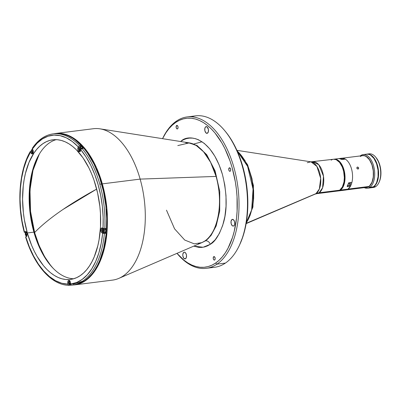 <?xml version="1.0" encoding="UTF-8"?>
<svg xmlns="http://www.w3.org/2000/svg" width="401" height="401" viewBox="0 0 401 401"><rect width="100%" height="100%" fill="white"/><g stroke="black" fill="none" stroke-linecap="round" stroke-linejoin="round"><path stroke-width="0.6" d="M345.316 159.117L342.043 159.528L339.221 158.606L342.499 158.195A16.025 8.732 -97.2 0 0 341.687 158.23L334.153 159.177A16.025 8.732 82.8 0 1 344.464 171.839A16.025 8.732 82.8 0 1 340.404 190.094L347.938 189.147A16.025 8.732 -97.2 0 0 350.439 186.27L347.166 186.681A16.025 8.732 -97.2 0 0 348.634 182.836L351.913 182.425A16.025 8.732 -97.2 0 0 345.316 159.117L342.043 159.528A16.025 8.732 -97.2 0 0 339.221 158.606L342.499 158.195L342.494 158.5L342.499 158.195L341.702 158.225M345.657 190.029L347.938 189.147L350.439 186.27L349.707 185.272L350.439 186.27L347.166 186.681L348.634 182.836L351.913 182.425M333.647 159.242L336.254 159.718L339.582 162.395L342.279 167.016L343.637 171.342L344.339 177.558L343.978 182.024L342.364 187.006L339.702 190.184A16.025 8.732 82.8 0 1 337.452 191.061L345.687 190.024A16.025 8.732 -97.2 0 0 347.938 189.147L340.404 190.094A16.025 8.732 82.8 0 1 338.153 190.971A16.025 8.732 -97.2 0 0 340.404 190.094A16.025 8.732 -97.2 0 0 344.464 171.839A16.025 8.732 -97.2 0 0 334.153 159.177L333.802 159.222A16.025 8.732 82.8 0 1 344.113 171.884A16.025 8.732 82.8 0 1 340.053 190.139L340.404 190.094L340.053 190.139A16.025 8.732 82.8 0 1 337.802 191.016A16.025 8.732 -97.2 0 0 340.053 190.139A16.025 8.732 -97.2 0 0 344.113 171.884A16.025 8.732 -97.2 0 0 333.802 159.222L333.452 159.262A16.025 8.732 82.8 0 1 343.762 171.929A16.025 8.732 82.8 0 1 339.702 190.184L337.251 191.082M357.502 167.047L356.97 167.407L357.862 167.077L358.684 167.914L358.233 168.991L357.366 168.816L356.875 167.753L357.502 167.047L358.504 167.548L358.614 168.656L357.707 168.996L356.92 168.139L356.97 167.407L357.502 167.047L357.191 167.162M348.013 189.097L368.84 186.475L348.013 189.097M345.351 159.182L342.494 158.235A15.98 8.707 82.8 0 1 345.261 159.127M351.883 182.425A15.98 8.707 82.8 0 1 350.419 186.239L351.908 182.345M349.201 189.127L350.674 189.061M350.173 183.503L350.559 182.45M357.301 168.861L356.83 168.194M358.384 168.911L358.068 169.032M350.218 182.871L350.228 183.322A2.331 1.268 82.8 0 1 349.201 185.503M350.008 184.786A2.206 1.203 -97.2 0 0 350.273 183.553M350.228 183.322L349.236 185.498A2.331 1.268 -97.2 0 0 350.228 183.322L348.444 183.543L350.228 183.322A2.331 1.268 -97.2 0 0 350.138 182.645M348.183 184.375A2.331 1.268 82.8 0 1 347.797 185.387M350.193 182.64L350.263 183.723M350.218 184.129L350.128 184.495M348.274 184.63L348.103 184.28M341.858 158.741A2.331 1.268 82.8 0 1 342.484 158.5A2.331 1.268 82.8 0 1 343.472 159.352A2.331 1.268 -97.2 0 0 342.324 158.5L343.527 159.342M340.259 158.761A2.331 1.268 82.8 0 1 340.314 158.756A2.331 1.268 82.8 0 1 341.005 159.007M331.983 159.688L331.201 160.139A16.025 8.732 82.8 0 1 333.452 159.262A16.025 8.732 -97.2 0 1 343.767 171.934A16.025 8.732 -97.2 0 1 339.702 190.184L319.136 192.771A16.957 13.694 55.8 0 0 315.998 193.613L246.379 223.247L315.998 193.613L319.346 189.021L320.675 178.36L316.9 166.425L310.97 161.829L307.256 162.706M237.272 151.137L247.607 166.39L253.046 189.167L251.653 209.878L246.284 222.761A42.391 23.098 -97.2 0 0 237.272 151.137M250.044 215.568L252.83 205.718L253.658 198.254L253.627 190.415L251.968 178.59L248.515 167.603M245.362 161.212L241.663 155.864M32.902 153.463A2.16 1.178 82.8 0 1 31.629 152.034L31.629 152.034A2.16 1.178 82.8 0 1 32.516 149.167M33.113 153.613C32.877 154.049 32.376 153.533 31.609 152.059L32.346 153.257L33.037 153.443M33.213 150.831L33.203 151.588L32.07 151.733L32.666 152.54L33.278 152.124L33.288 151.292L33.278 152.124L32.666 152.54L32.07 151.733L33.283 151.698M32.702 150.089L33.198 150.771L32.702 150.089L32.09 150.505L32.702 150.089M32.927 150.4L32.09 150.505L32.927 150.4M32.556 149.167L31.619 150.029L31.629 152.034M32.07 151.733L32.09 150.505L32.07 151.733M26.677 236.134A2.16 1.178 82.8 0 1 25.403 234.705L25.403 234.705A2.16 1.178 82.8 0 1 26.14 231.848M25.418 234.745L26.12 235.928L26.817 236.114M26.987 233.502L26.977 234.259L25.849 234.405L26.441 235.212L27.052 234.796L27.062 233.958L27.052 234.796L26.441 235.212L25.849 234.405L27.057 234.369M26.476 232.76L26.972 233.442L26.476 232.76L25.864 233.176L26.476 232.76M26.702 233.071L25.864 233.176L26.702 233.071M26.331 231.838L25.398 232.7L25.403 234.705M25.849 234.405L25.864 233.176L25.849 234.405M82.596 148.44A2.331 1.268 -97.2 0 0 82.521 148.134L81.253 148.29A2.331 1.268 82.8 0 1 81.363 148.821M80.195 151.232A2.16 1.178 82.8 0 1 78.922 149.799L78.917 149.804A2.16 1.178 82.8 0 1 79.398 147.057A2.16 1.178 82.8 0 1 81.027 148.365L80.531 147.362L79.849 146.936L79.208 147.237L78.822 148.154L79.218 150.52L80.33 151.212M79.824 146.751A2.331 1.268 82.8 0 1 81.253 148.29L82.521 148.134A2.331 1.268 -97.2 0 0 81.092 146.591L79.824 146.751C78.862 147.137 78.556 148.164 78.897 149.829L78.922 149.799M81.253 148.29A2.331 1.268 -97.2 0 0 79.754 146.766A2.331 1.268 -97.2 0 0 79.042 147.483M80.501 148.555L80.491 149.357L79.363 149.498L79.383 148.275L79.989 147.859L80.586 148.666L80.566 149.894L79.954 150.31L79.363 149.498L79.383 148.275L80.22 148.169L79.383 148.275L79.989 147.859L80.586 148.666L80.566 149.894L79.954 150.31L79.363 149.498L80.571 149.468M81.167 149.197L81.027 148.365M102.471 232.154A2.331 1.268 -97.2 0 0 103.478 232.655A2.331 1.268 -97.2 0 0 104.255 229.583L104.029 229.658A2.16 1.178 82.8 0 1 103.548 232.4A2.16 1.178 82.8 0 1 101.924 231.091L101.919 231.091A2.16 1.178 82.8 0 1 102.731 228.229M104.255 229.583A2.331 1.268 82.8 0 1 103.408 232.67C103.172 233.111 102.666 232.595 101.899 231.121L102.636 232.314L103.548 232.4L104.13 231.302L104.029 229.658L105.523 229.422L104.255 229.583A2.331 1.268 -97.2 0 0 103.784 228.58A2.331 1.268 82.8 0 1 104.255 229.583M103.408 232.67L104.681 232.51A2.331 1.268 -97.2 0 0 105.523 229.422A2.331 1.268 -97.2 0 0 105.142 228.55M103.403 228.51A2.16 1.178 82.8 0 1 104.029 229.658L103.318 228.435M103.508 229.848L103.493 230.65L102.365 230.791L102.385 229.562L102.992 229.151L103.588 229.958L103.568 231.182L102.962 231.598L102.365 230.791L102.385 229.562L103.222 229.457L102.385 229.562L102.992 229.151L103.588 229.958L103.568 231.182L102.962 231.598L102.365 230.791L103.578 230.76M102.851 228.229L101.914 229.086L101.924 231.091M69.398 284.63A2.331 1.268 -97.2 0 0 70.406 285.131A2.331 1.268 -97.2 0 0 70.927 284.755A2.331 1.268 82.8 0 1 70.335 285.141C70.095 285.582 69.594 285.066 68.827 283.592L68.852 283.567A2.16 1.178 82.8 0 1 69.584 280.71M70.782 284.54A2.16 1.178 82.8 0 1 68.852 283.567L69.794 284.931L70.837 284.444M68.862 283.607L68.827 283.592C68.481 281.928 68.792 280.9 69.754 280.515M70.431 282.364L70.421 283.121L69.293 283.261L69.884 284.073L70.496 283.657L70.506 282.82L70.496 283.657L69.884 284.073L69.293 283.261L70.501 283.231M69.919 281.622L70.416 282.304L69.919 281.622L69.308 282.038L69.919 281.622M70.145 281.933L69.308 282.038L70.145 281.933M69.774 280.7L68.842 281.562L68.852 283.567M69.293 283.261L69.308 282.038L69.293 283.261M63.037 209.442L96.671 189.087A325.542 73.233 164.2 0 0 63.037 209.442A325.542 73.233 164.2 0 0 34.641 232.5C41.724 225.192 51.193 217.507 63.037 209.442L63.037 209.442M39.293 154.144L32.987 170.39L29.985 190.069L30.551 211.412L34.641 232.5A72.06 39.263 -97.2 0 0 53.734 268.901M51.233 266.259L44.651 256.74L39.042 245.372L34.616 232.595L32.902 225.823L30.561 211.853L29.729 197.758L30.441 184.079L32.666 171.342L34.326 165.483L37.438 157.503A72.401 39.448 -97.2 0 0 34.616 232.595L34.045 232.665L34.616 232.595A72.401 39.448 -97.2 0 0 51.107 266.104M210.234 244.334L203.132 247.252L193.733 246.139L198.866 247.392L201.823 247.412L204.726 246.906L207.538 245.873L210.234 244.334A4.241 3.424 55.8 0 0 205.583 240.806A4.241 3.424 -124.2 0 1 210.234 244.334C215.091 241.853 219.477 234.765 223.402 223.071C227.372 209.683 227.056 193.498 222.45 174.505C211.282 136.576 188.3 133.764 181.046 141.172A4.241 3.424 -124.2 0 1 181.142 141.598A4.241 3.424 55.8 0 0 181.046 141.172L183.743 139.633L186.555 138.606L189.457 138.099L192.415 138.119L195.407 138.661L198.4 139.728L204.274 143.378L209.823 148.926L214.821 156.154L219.086 164.796L222.45 174.505L224.781 184.921L225.994 195.633L226.039 206.239L224.916 216.324L222.67 225.502L219.382 233.427L215.187 239.783L210.234 244.334M166.495 210.184L174.565 228.836L184.741 240.064L194.269 243.843L201.848 242.645A50.892 27.729 -97.2 0 0 204.796 241.016A4.241 3.424 -124.2 0 1 205.583 240.806L200.826 243.086L205.583 240.806L210.986 235.557L216.164 225.974L219.713 211.001L219.758 191.417L215.131 170.966L206.731 154.706L197.026 145.488L188.194 142.711L197.026 145.488L206.731 154.706L215.131 170.966L219.758 191.417L219.713 211.001L216.164 225.974L210.986 235.557L205.583 240.806A4.241 3.424 55.8 0 0 204.796 241.016C212.59 237.999 225.748 211.969 216.094 176.42L210.61 162.315L203.573 151.773L196.164 145.448L189.292 142.881L177.793 145.588M183.763 252.349A3.393 1.85 82.8 0 1 184.239 252.164A3.393 1.85 82.8 0 1 186.42 254.841A3.393 1.85 82.8 0 1 185.563 258.705A3.393 1.85 82.8 0 1 185.087 258.891A3.393 1.85 82.8 0 1 182.901 256.209A3.393 1.85 82.8 0 1 183.763 252.349L184.746 252.224L183.763 252.349L184.465 252.159L185.538 252.825L186.46 255.046L186.33 257.547L185.222 258.866L183.788 258.229L182.866 256.008L182.856 254.074L183.763 252.349M205.718 126.801A3.393 1.85 82.8 0 1 206.194 126.616A3.393 1.85 82.8 0 1 208.38 129.297A3.393 1.85 82.8 0 1 207.517 133.162A3.393 1.85 82.8 0 1 207.041 133.348A3.393 1.85 82.8 0 1 204.861 130.666A3.393 1.85 82.8 0 1 205.718 126.801L207.152 126.937L208.415 129.498L208.284 131.999L207.177 133.322L205.743 132.686L204.821 130.465L204.951 127.964L205.718 126.801M231.958 219.537A3.393 1.85 82.8 0 1 232.435 219.352A3.393 1.85 82.8 0 1 234.62 222.034A3.393 1.85 82.8 0 1 233.758 225.898A3.393 1.85 82.8 0 1 233.282 226.084A3.393 1.85 82.8 0 1 231.101 223.402A3.393 1.85 82.8 0 1 231.958 219.537L233.392 219.673L234.515 221.593L234.665 224.169L234.324 225.227L233.422 226.054L232.329 225.763L231.207 223.843L231.056 221.267L231.958 219.537M213.723 256.66A1.779 0.972 82.8 0 1 213.974 256.56A1.779 0.972 82.8 0 1 215.121 257.968A1.779 0.972 82.8 0 1 214.67 259.998A1.779 0.972 82.8 0 1 214.42 260.094A1.779 0.972 82.8 0 1 213.272 258.685A1.779 0.972 82.8 0 1 213.723 256.66L214.475 256.73L215.177 258.419L214.966 259.642L214.299 260.099L213.573 259.512L213.212 258.234L213.723 256.66M176.61 125.513A1.779 0.972 82.8 0 1 176.861 125.413A1.779 0.972 82.8 0 1 178.009 126.821A1.779 0.972 82.8 0 1 177.558 128.851A1.779 0.972 82.8 0 1 177.307 128.947A1.779 0.972 82.8 0 1 176.159 127.538A1.779 0.972 82.8 0 1 176.61 125.513L177.127 125.448L176.61 125.513L177.703 125.994L178.069 127.272L177.854 128.495L177.187 128.947L176.465 128.365L176.104 127.087L176.61 125.513M229.252 167.884A1.779 0.972 82.8 0 1 229.497 167.788A1.779 0.972 82.8 0 1 230.645 169.197A1.779 0.972 82.8 0 1 230.194 171.222A1.779 0.972 82.8 0 1 229.943 171.322A1.779 0.972 82.8 0 1 228.801 169.914A1.779 0.972 82.8 0 1 229.252 167.884L229.768 167.819L229.252 167.884L230.344 168.37L230.705 169.648L230.49 170.871L229.828 171.322L229.101 170.741L228.74 169.463L229.252 167.884M206.224 268.324A76.3 41.574 82.8 0 1 176.981 253.347A76.3 41.574 -97.2 0 0 177.137 253.537A76.3 41.574 -97.2 0 0 216.941 264.159L225.402 263.091L216.941 264.159A76.3 41.574 82.8 0 1 206.224 268.324L214.69 267.256A76.3 41.574 -97.2 0 0 225.402 263.091A76.3 41.574 82.8 0 1 210.405 267.392M162.55 138.676A76.3 41.574 82.8 0 1 176.455 121.087A76.3 41.574 -97.2 0 0 162.656 138.45L162.55 138.676A75.027 40.882 82.8 0 1 175.733 122.41L176.455 121.087L175.733 122.41A75.027 40.882 82.8 0 1 232.199 167.869A75.027 40.882 82.8 0 1 215.548 263.096A75.027 40.882 82.8 0 1 176.986 253.342L183.864 260.094L187.833 262.921L191.879 265.071L195.959 266.525L200.039 267.267L204.074 267.292L208.029 266.6L211.868 265.196L215.548 263.096L216.941 264.159L215.548 263.096L219.031 260.319L222.294 256.891L225.302 252.846L228.019 248.219L232.505 237.417L234.219 231.342L236.53 218.144L237.096 211.142L237.036 196.68L236.405 189.357L235.382 182.069L232.199 167.869L230.074 161.092L224.846 148.52L221.798 142.841L214.981 132.982L211.272 128.891L207.417 125.418L203.447 122.591L199.402 120.44L195.322 118.987L191.242 118.245L187.207 118.215L183.252 118.907L179.412 120.31L175.733 122.41L172.25 125.192L168.986 128.621L165.979 132.666L162.555 138.676M202.064 141.754L193.964 143.964M189.292 142.881L99.964 128.826A76.3 41.574 82.8 0 1 140.139 179.107L216.094 176.42A50.892 27.729 -97.2 0 0 189.292 142.881L185.773 142.821M72.696 285.041L74.676 284.875L85.794 280.429L95.268 270.354L102.13 256.114L106.09 239.818L106.872 208.279L102.33 183.869L101.603 184.049L102.33 183.869A76.3 41.574 82.8 0 1 74.676 284.875L112.486 280.119A76.3 41.574 -97.2 0 0 140.139 179.107A76.3 41.574 -97.2 0 0 93.433 128.716L55.624 133.473A76.3 41.574 82.8 0 1 102.33 183.869L140.139 179.107L102.33 183.869L96.43 167.538L86.736 150.826L72.696 137.583L64.35 134.034L55.624 133.473L53.664 133.804M82.355 281.302L72.867 284.229M140.139 179.107A76.3 41.574 82.8 0 1 118.786 278.394L201.848 242.645L204.796 241.016A50.892 27.729 -97.2 0 0 216.094 176.42L140.139 179.107M216.941 264.159A76.3 41.574 -97.2 0 0 233.878 167.312A76.3 41.574 -97.2 0 0 176.455 121.087A76.3 41.574 82.8 0 1 187.172 116.922A76.3 41.574 82.8 0 1 236.274 177.232A76.3 41.574 82.8 0 1 216.941 264.159M191.452 116.786A76.3 41.574 82.8 0 1 224.72 130.641A76.3 41.574 82.8 0 1 239.207 245.728A76.3 41.574 82.8 0 1 225.402 263.091A76.3 41.574 -97.2 0 0 244.74 176.164A76.3 41.574 -97.2 0 0 195.638 115.854L187.172 116.922M239.207 245.728L239.698 244.69A75.027 40.882 -97.2 0 0 225.457 131.523L224.72 130.641M225.447 131.518L229.081 136.315L232.38 141.513L238.194 153.292L242.78 166.535L245.963 180.736L246.986 188.029L247.848 202.635L247.111 216.811L244.8 230.009L243.081 236.084L239.668 244.75M180.565 141.508L181.046 141.172M72.22 285.101A76.215 41.529 -97.2 0 0 104.405 233.447L102.997 233.347L101.749 232.71L101.082 231.678L100.801 229.753L101.137 228.525L101.834 227.958L104.771 228.595A76.215 41.529 -97.2 0 0 99.819 184.204A76.215 41.529 -97.2 0 0 82.105 148.5L83.233 148.36L82.105 148.5A76.215 41.529 82.8 0 1 99.819 184.204L101.583 183.984A76.215 41.529 -97.2 0 0 54.927 133.643L53.168 133.869A76.215 41.529 82.8 0 1 79.558 145.633L80.686 145.493A76.215 41.529 82.8 0 1 83.233 148.36A76.215 41.529 -97.2 0 0 80.686 145.493L80.34 146.686L80.686 145.493L79.558 145.633A76.215 41.529 -97.2 0 0 53.218 133.859M32.767 147.879L32.962 147.834A76.215 41.529 82.8 0 1 53.168 133.869C45.097 134.997 38.175 139.754 32.411 148.139L32.416 148.971A74.942 40.832 82.8 0 1 78.195 146.811L79.558 145.633L78.195 146.811L72.365 141.563L66.3 137.814L60.135 135.648L54 135.112L48.03 136.22L42.366 138.941L37.118 143.227L32.416 148.971L32.877 149.874A2.541 1.383 82.8 0 1 33.148 150.57A2.541 1.383 82.8 0 1 32.225 153.939A2.541 1.383 82.8 0 1 30.937 152.951L31.93 152.826L30.937 152.951L30.396 151.854L30.521 151.157L31.458 150.856L30.446 151.257C19.078 170.24 16.581 203.723 24.286 232.289L24.451 232.079A74.942 40.832 82.8 0 1 30.476 152.049L30.421 151.302M24.296 232.229L25.519 232.289L24.321 232.339L25.007 231.698A2.541 1.383 82.8 0 1 25.363 231.562A2.541 1.383 82.8 0 1 26.922 233.242A2.541 1.383 82.8 0 1 26.356 236.47L25.634 237.061C34.005 265.236 51.644 285.352 68.922 285.286L68.255 285.001L67.854 284.149A74.942 40.832 82.8 0 1 25.799 236.846L25.754 237.141M69.042 285.281L70.13 285.141L68.255 285.001L67.739 283.011L68.696 282.89L67.739 283.011A2.541 1.383 82.8 0 1 68.812 280.424A2.541 1.383 82.8 0 1 70.365 282.103A2.541 1.383 82.8 0 1 70.516 282.88L71.032 284.87L72.195 285.106A76.215 41.529 82.8 0 0 104.405 233.447L102.646 233.222A74.942 40.832 82.8 0 1 70.631 284.018L71.032 284.87L71.819 285.151M25.744 231.608L25.007 231.698L25.744 231.608M56.15 139.653A70.365 38.341 -97.2 0 0 33.895 232.134L27.333 232.961A70.365 38.341 82.8 0 1 52.837 139.804A70.365 38.341 82.8 0 1 95.909 186.28A70.365 38.341 82.8 0 1 70.411 279.432A70.365 38.341 82.8 0 1 27.333 232.961L33.895 232.134A70.365 38.341 -97.2 0 0 73.654 278.76M54.05 133.774L59.975 133.573L64.12 134.33L68.265 135.804L72.375 137.989L76.406 140.861L80.325 144.39L84.09 148.545L87.664 153.282L94.115 164.33L99.423 177.102L103.388 191.107L105.854 205.813L106.731 220.65L105.979 235.051L103.633 248.46L99.784 260.364L97.338 265.607L94.576 270.304L91.523 274.414L88.205 277.898L84.666 280.72L80.927 282.855L77.032 284.279L73.924 284.885M32.461 148.079L32.336 148.771L32.877 149.874A2.541 1.383 82.8 0 1 33.148 150.57L33.103 153.082L32.326 153.919L31.353 153.553L30.476 152.049L26.742 159.693L23.774 168.435L21.644 178.084L20.391 188.43L20.05 199.242L20.626 210.284L22.1 221.312L24.451 232.079L25.263 231.583L26.08 231.803L27.027 233.723L26.932 235.598L25.799 236.846L29.318 246.821L33.554 255.973L38.401 264.099L43.764 271.031L49.523 276.605L55.544 280.705L61.699 283.236L67.854 284.149L67.734 282.134L68.225 280.77L68.656 280.459L69.629 280.755L70.365 282.103A2.541 1.383 82.8 0 1 70.516 282.88L70.631 284.018L76.541 282.54L82.125 279.452L87.253 274.825L91.819 268.76L95.719 261.397L98.867 252.886L101.192 243.427L102.646 233.222L102.019 232.896L104.205 232.62L105.533 233.307L104.405 233.447L105.533 233.307A76.215 41.529 -97.2 0 0 105.899 228.455A76.215 41.529 82.8 0 1 105.533 233.307L104.205 232.62L102.019 232.896A2.541 1.383 82.8 0 1 100.791 230.194A2.541 1.383 82.8 0 1 101.884 227.948A2.541 1.383 82.8 0 1 102.385 228.049L103.819 228.585L105.899 228.455L104.771 228.595A76.215 41.529 82.8 0 0 99.819 184.204L101.583 183.984A76.215 41.529 -97.2 0 1 73.959 284.88L72.195 285.106M103.934 232.435L104.205 232.62A2.541 1.383 -97.2 0 1 104.13 232.58M82.105 148.5L80.746 149.678A74.942 40.832 82.8 0 1 103.012 228.369L103.147 217.482L102.365 206.425L100.681 195.437L98.14 184.761L94.796 174.63L90.721 165.272L85.999 156.896L80.746 149.678L80.471 150.616A2.541 1.383 82.8 0 1 79.513 151.703A2.541 1.383 82.8 0 1 78.1 150.435A2.541 1.383 82.8 0 1 77.924 147.748L78.927 147.623L77.924 147.748L78.195 146.811L77.804 149.147L78.355 150.946L79.403 151.708L80.145 151.302L81.092 149.077L82.105 148.5M70.365 285.141A76.215 41.529 -97.2 0 0 71.453 285.121A76.215 41.529 82.8 0 1 70.365 285.141M27.333 232.961L24.351 219.643L23.393 212.806L22.581 199.107L23.273 185.808L24.175 179.473L25.438 173.427L28.997 162.44L33.804 153.262L36.626 149.468L39.684 146.255L42.957 143.648L46.406 141.678L50.005 140.36L53.714 139.713L57.498 139.738L61.323 140.435L65.152 141.799L68.947 143.814L72.666 146.465L76.285 149.723L83.062 157.934L89.017 168.134L91.608 173.859L93.914 179.924L97.573 192.856L99.854 206.435L100.445 213.302L100.506 226.866L99.067 239.763L97.804 245.808L94.25 256.795L91.989 261.637L89.438 265.973L86.621 269.768L83.563 272.986L80.29 275.592L76.842 277.562L73.243 278.875L69.533 279.527L65.749 279.502L61.924 278.805L58.095 277.437L54.3 275.422L50.576 272.77L46.962 269.512L43.483 265.678L37.087 256.429L34.23 251.106L31.634 245.382L27.333 232.961M367.075 154.094A16.957 9.238 82.8 0 0 366.895 154.119L370.043 154.575L372.724 156.485L375.105 159.638L377.456 165.292L378.549 171.803L378.213 178.179L376.509 183.447L375.216 185.407L373.692 186.811L375.807 186.545A16.957 9.238 -97.2 0 0 380.103 167.227A16.957 9.238 -97.2 0 0 369.191 153.829L367.075 154.094A16.957 9.238 82.8 0 1 377.988 167.493A16.957 9.238 82.8 0 1 373.692 186.811L371.1 187.758M368.148 154.074A16.957 9.238 82.8 0 1 375.657 157.112A16.957 9.238 82.8 0 1 378.875 182.686A16.957 9.238 82.8 0 1 375.807 186.545A16.957 9.238 82.8 0 1 372.354 187.493M376.163 157.728L378.88 162.375L379.862 165.217L380.765 169.834L380.79 176.009L380.298 178.846L379.196 182.009A16.105 8.777 -97.2 0 0 376.143 157.698L375.657 157.112M371.311 187.738L373.426 187.473A16.957 9.238 -97.2 0 0 375.807 186.545L373.692 186.811A16.957 9.238 82.8 0 1 371.311 187.738A16.957 9.238 82.8 0 1 371.131 187.758M361.512 155.773A16.105 8.777 82.8 0 1 372.74 167.267A16.105 8.777 82.8 0 1 368.875 186.595L369.802 187.302A16.957 9.238 82.8 0 1 367.421 188.229L370.95 187.783A16.957 9.238 -97.2 0 0 373.331 186.856A16.957 9.238 -97.2 0 0 377.627 167.543A16.957 9.238 -97.2 0 0 366.714 154.139L363.191 154.58A16.957 9.238 82.8 0 1 374.103 167.984A16.957 9.238 82.8 0 1 369.802 187.302L373.331 186.856L369.802 187.302A16.957 9.238 -97.2 0 0 373.567 165.778A16.957 9.238 -97.2 0 0 360.81 155.508A16.957 9.238 82.8 0 1 363.191 154.58M360.81 155.508L360.599 155.889L360.81 155.508A16.957 9.238 -97.2 0 0 360.248 155.934A16.957 9.238 82.8 0 1 360.81 155.508M367.421 188.229A16.957 9.238 82.8 0 1 364.238 187.643A16.957 9.238 -97.2 0 0 369.802 187.302L368.875 186.595L367.261 187.347L365.501 187.488A16.105 8.777 82.8 0 0 368.875 186.595L370.323 185.262L371.552 183.402L373.171 178.395L373.486 172.335L372.449 166.149L370.218 160.776L367.131 157.037L365.406 155.969L363.657 155.498L361.116 155.939M366.399 187.367L368.058 186.921L369.582 185.884L372.013 182.209L373.311 176.901L373.281 170.771L371.933 164.751L369.471 159.753L366.263 156.55L364.534 155.778L362.599 155.638M361.146 156.064L360.359 156.51M370.74 187.803L372.499 187.332L374.118 186.229L375.536 184.54L376.694 182.33L378.073 176.696L378.043 170.194L376.614 163.803L373.998 158.505L370.594 155.107L368.76 154.29L366.709 154.139M246.139 223.623L315.036 194.144A16.481 8.982 -97.2 0 0 315.998 193.613A16.957 13.694 -124.2 0 1 319.136 192.771A16.025 8.732 82.8 0 1 316.885 193.648L337.452 191.056M333.452 159.262L310.97 161.829A16.481 8.982 -97.2 0 1 320.404 176.084A16.481 8.982 -97.2 0 1 315.998 193.613L315.036 194.144L316.885 193.648L319.136 192.771A16.025 8.732 82.8 0 0 323.196 174.515A16.025 8.732 82.8 0 0 312.885 161.854L318.78 164.706L323.477 176.144L322.589 187.783L319.136 192.771L339.702 190.184A16.025 8.732 -97.2 0 1 337.462 191.056M342.324 158.189L363.697 155.503M346.314 189.899L366.604 187.347M349.236 185.498L347.226 185.753M342.324 158.5L340.314 158.756M236.946 150.405L247.623 164.751L253.442 185.483L252.941 207.006L246.149 223.552M32.531 148.987C31.574 149.373 31.263 150.395 31.609 152.059M26.892 236.284C26.651 236.72 26.15 236.204 25.383 234.73C25.037 233.066 25.348 232.044 26.311 231.658M80.406 151.377C80.165 151.819 79.664 151.302 78.897 149.829M102.826 228.044C101.864 228.43 101.558 229.452 101.899 231.121M70.335 285.141L71.604 284.986M201.848 242.645L198.455 243.577M378.875 182.686L379.201 181.994M236.916 150.335L310.97 161.829"/></g></svg>
